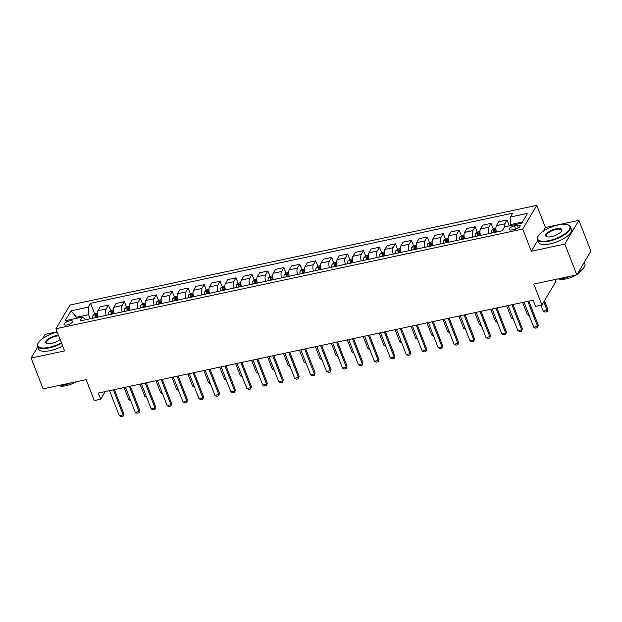 <?xml version="1.0" encoding="UTF-8"?>
<svg xmlns="http://www.w3.org/2000/svg" width="622" height="622" viewBox="0 0 622 622"><rect width="100%" height="100%" fill="white"/><g stroke="black" fill="none" stroke-linecap="round" stroke-linejoin="round"><path stroke-width="0.93" d="M67.09 324.956A4.525 1.617 -21.3 0 0 72.525 321.263A4.525 1.617 -21.3 0 0 69.524 320.859A4.525 1.617 -21.3 0 0 64.089 324.552A4.525 1.617 -21.3 0 0 67.09 324.956M57.123 331.783L45.181 334.333L42.747 338.43M536.778 205.346L70.014 305.021L55.933 328.743L522.698 229.067L536.778 205.346L545.416 227.512L543.146 231.345M537.766 240.411L531.336 251.234L564.815 244.088L578.895 220.367L545.416 227.512M578.895 220.367L590.9 251.156L576.819 274.877L533.777 284.067L541.941 304.998L556.021 281.276L555.314 279.465M37.732 346.882L31.1 358.054L43.105 388.843L86.147 379.653L94.311 400.591L100.686 399.223L105.219 391.588M564.815 244.088L576.819 274.877M541.941 304.998L535.565 306.358L533.163 300.201L98.284 393.065L100.686 399.223M517.247 225.304L514.441 225.903A4.385 1.563 -21.3 0 0 509.177 229.487A4.385 1.563 -21.3 0 0 512.085 229.883L514.884 229.277A4.385 1.563 -21.3 0 0 520.155 225.7A4.385 1.563 -21.3 0 0 517.247 225.304L518.282 227.955M522.418 222.038L510.748 224.526L510.351 217.039L512.652 213.159L90.524 303.303L94.707 314.032M510.351 217.039L527.565 213.362L521.702 223.236L504.489 226.913L502.187 230.785L80.059 320.929L82.361 317.049L65.147 320.727L71.009 310.852L88.223 307.175L90.524 303.303M531.336 251.234L522.698 229.067M31.1 358.054L64.579 350.909L55.933 328.743M82.361 317.049L85.906 319.685M76.879 318.223L76.506 317.259L75.791 318.456M511.121 225.491L510.748 224.526M90.213 318.759L88.619 314.67L76.506 317.259L71.009 310.852M504.217 227.364A5.66 2.193 -102.1 0 1 504.714 223.842L507.016 219.963L509.185 225.529M97.918 317.119A5.66 2.193 -102.1 0 1 97.887 310.712L100.196 306.84L108.485 305.068L110.654 310.635M113.865 313.713A5.66 2.193 -102.1 0 1 113.834 307.315L116.135 303.435L124.423 301.662L126.593 307.229M129.804 310.308A5.66 2.193 -102.1 0 1 129.773 303.909L132.074 300.029L140.362 298.257L142.531 303.824M145.742 306.903A5.66 2.193 -102.1 0 1 145.711 300.504L148.02 296.624L156.309 294.851L158.478 300.418M161.689 303.497A5.66 2.193 -102.1 0 1 161.658 297.098L163.959 293.219L172.247 291.454L174.417 297.013M176.446 300.348L177.62 300.061A5.66 2.193 -102.1 0 1 177.597 293.693L179.898 289.813L188.186 288.048L190.355 293.607M193.566 296.694A5.66 2.193 -102.1 0 1 193.535 290.295L195.844 286.415L204.133 284.643L206.302 290.21M208.331 293.537L209.497 293.257A5.66 2.193 -102.1 0 1 209.482 286.89L211.783 283.01L220.071 281.237L222.241 286.804M225.452 289.883A5.66 2.193 -102.1 0 1 225.421 283.484L227.722 279.605L236.01 277.832L238.179 283.399M241.39 286.478A5.66 2.193 -102.1 0 1 241.359 280.079L243.668 276.199L251.957 274.426L254.126 279.993M257.337 283.072A5.66 2.193 -102.1 0 1 257.306 276.673L259.607 272.794L267.895 271.029L270.065 276.588M273.276 279.675A5.66 2.193 -102.1 0 1 273.245 273.268L275.546 269.388L283.834 267.623L286.003 273.182M289.214 276.269A5.66 2.193 -102.1 0 1 289.183 269.87L291.493 265.991L299.781 264.218L301.95 269.785M305.161 272.864A5.66 2.193 -102.1 0 1 305.13 266.465L307.431 262.585L315.719 260.812L317.889 266.379M319.918 269.707L321.092 269.427A5.66 2.193 -102.1 0 1 321.069 263.059L323.37 259.18L331.658 257.407L333.827 262.974M337.038 266.053A5.66 2.193 -102.1 0 1 337.007 259.654L339.317 255.774L347.605 254.009L349.774 259.568M352.985 262.647A5.66 2.193 -102.1 0 1 352.954 256.248L355.255 252.369L363.543 250.604L365.713 256.163M368.924 259.25A5.66 2.193 -102.1 0 1 368.893 252.843L371.194 248.971L379.482 247.198L381.651 252.757M384.863 255.844A5.66 2.193 -102.1 0 1 384.839 249.445L387.141 245.566L395.429 243.793L397.598 249.36M400.809 252.439A5.66 2.193 -102.1 0 1 400.778 246.04L403.079 242.16L411.367 240.387L413.537 245.954M416.748 249.033A5.66 2.193 -102.1 0 1 416.717 242.634L419.018 238.755L427.306 236.982L429.475 242.549M431.512 245.884L432.679 245.597A5.66 2.193 -102.1 0 1 432.663 239.229L434.965 235.349L443.253 233.584L445.422 239.143M448.633 242.222A5.66 2.193 -102.1 0 1 448.602 235.824L450.903 231.944L459.192 230.179L461.361 235.738M464.572 238.825A5.66 2.193 -102.1 0 1 464.541 232.418L466.842 228.546L475.13 226.773L477.299 232.333M480.511 235.419A5.66 2.193 -102.1 0 1 480.487 229.02L482.789 225.141L491.077 223.368L493.246 228.935M496.457 232.014A5.66 2.193 -102.1 0 1 496.426 225.615L498.727 221.735L507.016 219.963M488.799 233.647A5.66 2.193 -102.1 0 1 488.775 227.248L491.077 223.368M472.86 237.052A5.66 2.193 -102.1 0 1 472.829 230.653L475.13 226.773M456.921 240.457A5.66 2.193 -102.1 0 1 456.89 234.059L459.192 230.179M440.975 243.863A5.66 2.193 -102.1 0 1 440.951 237.456L443.253 233.584M425.036 247.261A5.66 2.193 -102.1 0 1 425.005 240.862L427.306 236.982M409.097 250.666A5.66 2.193 -102.1 0 1 409.066 244.267L411.367 240.387M393.151 254.071A5.66 2.193 -102.1 0 1 393.127 247.673L395.429 243.793M377.212 257.477A5.66 2.193 -102.1 0 1 377.181 251.078L379.482 247.198M361.273 260.882A5.66 2.193 -102.1 0 1 361.242 254.484L363.543 250.604M345.327 264.288A5.66 2.193 -102.1 0 1 345.303 257.881L347.605 254.009M329.388 267.685A5.66 2.193 -102.1 0 1 329.357 261.287L331.658 257.407M313.449 271.091A5.66 2.193 -102.1 0 1 313.418 264.692L315.719 260.812M297.503 274.496A5.66 2.193 -102.1 0 1 297.479 268.098L299.781 264.218M281.564 277.902A5.66 2.193 -102.1 0 1 281.533 271.503L283.834 267.623M265.625 281.307A5.66 2.193 -102.1 0 1 265.594 274.908L267.895 271.029M249.679 284.713A5.66 2.193 -102.1 0 1 249.655 278.306L251.957 274.426M233.74 288.11A5.66 2.193 -102.1 0 1 233.709 281.712L236.01 277.832M217.801 291.516A5.66 2.193 -102.1 0 1 217.77 285.117L220.071 281.237M201.855 294.921A5.66 2.193 -102.1 0 1 201.831 288.522L204.133 284.643M185.916 298.327A5.66 2.193 -102.1 0 1 185.885 291.928L188.186 288.048M169.977 301.732A5.66 2.193 -102.1 0 1 169.946 295.333L172.247 291.454M154.031 305.13A5.66 2.193 -102.1 0 1 154.007 298.731L156.309 294.851M138.092 308.535A5.66 2.193 -102.1 0 1 138.061 302.137L140.362 298.257M122.153 311.941A5.66 2.193 -102.1 0 1 122.122 305.542L124.423 301.662M106.206 315.346A5.66 2.193 -102.1 0 1 106.183 308.947L108.485 305.068M88.223 307.175L88.619 314.67M527.845 301.343L537.618 326.41L538.302 325.259L537.571 327.74L535.659 328.144L533.793 327.226L524.019 302.16M528.887 301.118L538.302 325.259M533.793 327.226L537.618 326.41L537.571 327.74M510.919 224.962L508.493 226.058M540.969 305.208L543.301 311.202L547.135 310.386L543.807 301.857M547.819 309.227L547.088 311.708L547.819 309.227L544.491 300.706M547.088 311.708L545.175 312.12L543.301 311.202M511.898 304.741L521.679 329.815L522.363 328.665L521.633 331.145L519.72 331.549L517.854 330.632L508.073 305.565M512.948 304.523L522.363 328.665M517.854 330.632L521.679 329.815L521.633 331.145M495.959 308.147L505.733 333.221L506.417 332.07L505.686 334.543L503.773 334.955L501.907 334.037L492.134 308.963M497.009 307.929L506.417 332.07M501.907 334.037L505.733 333.221L505.686 334.543M480.021 311.552L489.794 336.626L490.478 335.468L489.747 337.948L487.835 338.36L485.969 337.443L476.195 312.368M481.063 311.327L490.478 335.468M485.969 337.443L489.794 336.626L489.747 337.948M495.897 228.165L493.604 228.655L491.567 230.21A3.748 1.454 77.9 0 0 491.318 233.071L491.318 233.11M495.275 232.263L495.267 232.231A3.748 1.454 -102.1 0 1 495.291 230L493.759 230.327A3.748 1.454 77.9 0 0 493.736 232.558L493.744 232.589M494.467 232.441A1.913 0.739 -102.1 0 1 494.451 232.099L493.759 230.327M522.628 302.455L527.363 314.608L528.754 314.312M527.363 314.608L529.229 315.517M479.951 231.571L477.657 232.06L475.628 233.615A3.748 1.454 77.9 0 0 475.371 236.477L475.379 236.515M479.337 235.668L479.329 235.637A3.748 1.454 -102.1 0 1 479.352 233.405L477.82 233.732A3.748 1.454 77.9 0 0 477.797 235.963L477.805 235.995M478.52 235.839A1.913 0.739 -102.1 0 1 478.512 235.505L477.82 233.732M506.681 305.861L511.424 318.013L512.816 317.71M511.424 318.013L513.282 318.923M464.012 234.976L461.718 235.466L459.681 237.021A3.748 1.454 77.9 0 0 459.433 239.882L459.44 239.921M463.39 239.073L463.39 239.042A3.748 1.454 -102.1 0 1 463.413 236.811L461.882 237.137A3.748 1.454 77.9 0 0 461.858 239.369L461.858 239.4M462.581 239.245A1.913 0.739 -102.1 0 1 462.574 238.91L461.882 237.137M490.742 309.266L495.477 321.411L496.869 321.115M495.477 321.411L497.343 322.328M464.074 314.957L473.855 340.032L474.539 338.873L473.808 341.354L471.896 341.766L470.03 340.848L460.249 315.774M465.124 314.732L474.539 338.873M470.03 340.848L473.855 340.032L473.808 341.354M448.073 238.382L445.78 238.871L443.743 240.426A3.748 1.454 77.9 0 0 443.494 243.288L443.494 243.319M447.451 242.479L447.443 242.44A3.748 1.454 -102.1 0 1 447.467 240.216L445.935 240.543A3.748 1.454 77.9 0 0 445.912 242.767L445.92 242.805M446.643 242.65A1.913 0.739 -102.1 0 1 446.627 242.316L445.935 240.543M474.804 312.664L479.539 324.816L480.93 324.521M479.539 324.816L481.405 325.734M549.117 240.574A17.261 6.158 -21.3 0 0 566.533 232.535A17.261 6.158 -21.3 0 0 567.769 224.767A17.261 6.158 -21.3 0 0 558.4 224.931A17.261 6.158 -21.3 0 0 538.038 236.36A17.261 6.158 -21.3 0 0 549.117 240.574M567.769 224.767L568.259 224.946A17.688 6.306 158.7 0 1 570.382 226.703A17.688 6.306 158.7 0 1 549.148 241.142A17.688 6.306 158.7 0 1 537.424 239.548A17.688 6.306 158.7 0 1 537.797 236.819L538.038 236.36M551.434 236.663A8.63 3.079 158.7 0 1 546.754 236.749A8.63 3.079 158.7 0 1 547.376 232.869A8.63 3.079 158.7 0 1 556.076 228.842A8.63 3.079 158.7 0 1 561.619 230.956A8.63 3.079 158.7 0 1 551.434 236.663M561.479 231.19A8.203 2.923 -21.3 0 0 561.549 230.148A8.203 2.923 -21.3 0 0 556.107 229.409A8.203 2.923 -21.3 0 0 546.256 236.103A8.203 2.923 -21.3 0 0 547.01 236.827M584.268 262.321L584.882 263.891A17.688 6.306 158.7 0 1 578.281 272.413M570.755 276.168A17.688 6.306 158.7 0 1 563.649 278.329A17.688 6.306 158.7 0 1 557.405 279.021M581.173 270.352A12.735 4.541 158.7 0 1 577.154 274.31M575.972 275.056A12.735 4.541 158.7 0 1 566.082 278.92A12.735 4.541 158.7 0 1 559.03 278.983M570.382 226.703L571.439 229.409A17.688 6.306 158.7 0 1 550.206 243.847A17.688 6.306 158.7 0 1 538.481 242.261L537.424 239.548M57.201 331.985A17.261 6.158 -21.3 0 0 38.121 343.111A17.261 6.158 -21.3 0 0 49.192 347.333A17.261 6.158 -21.3 0 0 61.407 342.776M61.609 343.29A17.688 6.306 158.7 0 1 49.224 347.892A17.688 6.306 158.7 0 1 37.507 346.298A17.688 6.306 158.7 0 1 37.88 343.569L38.121 343.111M60.124 339.48A8.63 3.079 158.7 0 1 51.517 343.422A8.63 3.079 158.7 0 1 46.829 343.5A8.63 3.079 158.7 0 1 47.451 339.62A8.63 3.079 158.7 0 1 56.159 335.6A8.63 3.079 158.7 0 1 58.484 335.274M58.701 335.841A8.203 2.923 -21.3 0 0 56.19 336.16A8.203 2.923 -21.3 0 0 46.339 342.862A8.203 2.923 -21.3 0 0 47.093 343.585M70.838 382.919A17.688 6.306 158.7 0 1 63.724 385.08A17.688 6.306 158.7 0 1 57.488 385.772M76.047 381.807A12.735 4.541 158.7 0 1 66.157 385.671A12.735 4.541 158.7 0 1 59.106 385.741M62.666 346.003A17.688 6.306 158.7 0 1 50.281 350.598A17.688 6.306 158.7 0 1 38.564 349.012L37.507 346.298M448.135 318.363L457.909 343.437L458.593 342.279L457.862 344.759L455.949 345.163L454.083 344.254L444.31 319.179M449.185 318.137L458.593 342.279M454.083 344.254L457.909 343.437L457.862 344.759M432.197 321.768L441.97 346.835L442.654 345.684L441.923 348.164L440.011 348.569L438.145 347.651L428.371 322.585M433.239 321.543L442.654 345.684M438.145 347.651L441.97 346.835L441.923 348.164M416.25 325.166L426.031 350.24L426.715 349.09L425.984 351.57L424.072 351.974L422.206 351.057L412.425 325.99M417.3 324.948L426.715 349.09M422.206 351.057L426.031 350.24L425.984 351.57M400.311 328.572L410.085 353.646L410.769 352.495L410.038 354.968L408.125 355.38L406.259 354.462L396.486 329.388M401.361 328.346L410.769 352.495M406.259 354.462L410.085 353.646L410.038 354.968M384.373 331.977L394.146 357.051L394.83 355.893L394.099 358.373L392.187 358.785L390.321 357.868L380.547 332.793M385.415 331.751L394.83 355.893M390.321 357.868L394.146 357.051L394.099 358.373M432.127 241.787L429.833 242.277L427.804 243.832A3.748 1.454 77.9 0 0 427.547 246.693L427.555 246.724M431.505 245.845A3.748 1.454 -102.1 0 1 431.528 243.622L429.996 243.948A3.748 1.454 77.9 0 0 429.973 246.172L429.981 246.211M430.696 246.055A1.913 0.739 -102.1 0 1 430.688 245.721L429.996 243.948M458.857 316.069L463.6 328.222L464.992 327.926M463.6 328.222L465.458 329.139M416.188 245.192L413.894 245.682L411.857 247.237A3.748 1.454 77.9 0 0 411.608 250.098L411.616 250.13M416.74 249.002L415.566 249.251A3.748 1.454 -102.1 0 1 415.589 247.02L414.058 247.346A3.748 1.454 77.9 0 0 414.034 249.577L414.034 249.609M414.757 249.461A1.913 0.739 -102.1 0 1 414.75 249.119L414.058 247.346M442.918 319.475L447.653 331.627L449.045 331.332M447.653 331.627L449.519 332.545M400.249 248.59L397.956 249.08L395.919 250.635A3.748 1.454 77.9 0 0 395.67 253.496L395.67 253.535M399.627 252.688L399.619 252.656A3.748 1.454 -102.1 0 1 399.643 250.425L398.111 250.752A3.748 1.454 77.9 0 0 398.088 252.983L395.67 253.496M398.819 252.866A1.913 0.739 -102.1 0 1 398.803 252.524L398.111 250.752M426.98 322.88L431.715 335.033L433.106 334.737M431.715 335.033L433.581 335.942M384.303 251.996L382.009 252.485L379.98 254.04A3.748 1.454 77.9 0 0 379.723 256.902L379.731 256.94M383.688 256.093L383.681 256.062A3.748 1.454 -102.1 0 1 383.704 253.83L382.172 254.157A3.748 1.454 77.9 0 0 382.149 256.388L382.157 256.419M382.872 256.264A1.913 0.739 -102.1 0 1 382.864 255.93L382.172 254.157M411.033 326.286L415.776 338.438L417.168 338.135M415.776 338.438L417.634 339.348M368.364 255.401L366.07 255.891L364.033 257.446A3.748 1.454 77.9 0 0 363.784 260.307L363.792 260.346M367.742 259.498L367.742 259.467A3.748 1.454 -102.1 0 1 367.765 257.236L366.234 257.562A3.748 1.454 77.9 0 0 366.21 259.794L366.21 259.825M366.933 259.669A1.913 0.739 -102.1 0 1 366.926 259.335L366.234 257.562M395.094 329.691L399.829 341.836L401.221 341.54M399.829 341.836L401.695 342.753M368.426 335.382L378.207 360.457L378.891 359.298L378.16 361.779L376.248 362.191L374.382 361.273L364.601 336.199M369.476 335.157L378.891 359.298M374.382 361.273L378.207 360.457L378.16 361.779M352.425 258.806L350.132 259.296L348.095 260.851A3.748 1.454 77.9 0 0 347.846 263.712L350.272 263.23M351.803 262.904L351.795 262.865A3.748 1.454 -102.1 0 1 351.819 260.641L351.819 260.416M351.819 260.641L350.287 260.968A3.748 1.454 77.9 0 0 350.264 263.192M350.995 263.075A1.913 0.739 -102.1 0 1 350.979 262.741L350.287 260.968M379.156 333.089L383.891 345.241L385.282 344.946M383.891 345.241L385.757 346.159M352.487 338.788L362.261 363.862L362.945 362.704L362.214 365.184L360.301 365.588L358.435 364.679L348.662 339.604M353.537 338.562L362.945 362.704M358.435 364.679L362.261 363.862L362.214 365.184M336.479 262.212L334.185 262.702L332.156 264.257A3.748 1.454 77.9 0 0 331.899 267.118L331.907 267.149M335.864 266.309L335.857 266.27A3.748 1.454 -102.1 0 1 335.88 264.047L334.348 264.373A3.748 1.454 77.9 0 0 334.325 266.597L334.333 266.636M335.048 266.48A1.913 0.739 -102.1 0 1 335.04 266.138L334.348 264.373M363.209 336.494L367.952 348.647L369.344 348.351M367.952 348.647L369.81 349.564M336.549 342.193L346.322 367.26L347.006 366.109L346.275 368.589L344.363 368.994L342.497 368.076L332.723 343.01M337.59 341.968L347.006 366.109M342.497 368.076L346.322 367.26L346.275 368.589M320.54 265.617L318.246 266.107L316.209 267.662A3.748 1.454 77.9 0 0 315.96 270.523L315.968 270.554M319.918 269.676A3.748 1.454 -102.1 0 1 319.941 267.444L318.41 267.771A3.748 1.454 77.9 0 0 318.386 270.002L318.386 270.034M319.109 269.886A1.913 0.739 -102.1 0 1 319.102 269.544L318.41 267.771M347.27 339.9L352.005 352.052L353.397 351.757M352.005 352.052L353.871 352.962M320.602 345.591L330.383 370.665L331.067 369.515L330.336 371.995L328.424 372.399L326.558 371.482L316.777 346.407M321.652 345.373L331.067 369.515M326.558 371.482L330.383 370.665L330.336 371.995M304.601 269.015L302.308 269.505L300.27 271.06A3.748 1.454 77.9 0 0 300.022 273.921L300.022 273.96M305.145 272.833L303.971 273.081A3.748 1.454 -102.1 0 1 303.995 270.85L302.463 271.176A3.748 1.454 77.9 0 0 302.44 273.408L302.447 273.439M303.171 273.291A1.913 0.739 -102.1 0 1 303.155 272.949L302.463 271.176M331.332 343.305L336.067 355.457L337.458 355.162M336.067 355.457L337.933 356.367M304.663 348.996L314.437 374.071L315.121 372.92L314.39 375.393L312.477 375.805L310.611 374.887L300.838 349.813M305.713 348.771L315.121 372.92M310.611 374.887L314.437 374.071L314.39 375.393M288.655 272.42L286.361 272.91L284.332 274.465A3.748 1.454 77.9 0 0 284.075 277.326L284.083 277.365M288.04 276.518L288.033 276.487A3.748 1.454 -102.1 0 1 288.056 274.255L286.524 274.582A3.748 1.454 77.9 0 0 286.501 276.813L284.075 277.326M287.224 276.689A1.913 0.739 -102.1 0 1 287.216 276.355L286.524 274.582M315.385 346.711L320.128 358.863L321.52 358.56M320.128 358.863L321.986 359.773M288.725 352.402L298.498 377.476L299.182 376.318L298.451 378.798L296.538 379.21L294.673 378.293L284.899 353.218M289.766 352.176L299.182 376.318M294.673 378.293L298.498 377.476L298.451 378.798M272.716 275.826L270.422 276.316L268.385 277.871A3.748 1.454 77.9 0 0 268.136 280.732L268.144 280.763M272.094 279.923L272.094 279.892A3.748 1.454 -102.1 0 1 272.117 277.661L270.586 277.987A3.748 1.454 77.9 0 0 270.562 280.219L270.562 280.25M271.285 280.094A1.913 0.739 -102.1 0 1 271.278 279.76L270.586 277.987M299.446 350.108L304.181 362.261L305.573 361.965M304.181 362.261L306.047 363.178M272.778 355.807L282.559 380.882L283.243 379.723L282.512 382.203L280.6 382.616L278.734 381.698L268.953 356.624M273.828 355.582L283.243 379.723M278.734 381.698L282.559 380.882L282.512 382.203M256.839 359.213L266.613 384.279L267.297 383.129L266.566 385.609L264.653 386.013L262.787 385.104L253.014 360.029M257.889 358.987L267.297 383.129M262.787 385.104L266.613 384.279L266.566 385.609M240.901 362.618L250.674 387.685L251.358 386.534L250.627 389.014L248.714 389.419L246.848 388.501L237.075 363.435M241.942 362.393L251.358 386.534M246.848 388.501L250.674 387.685L250.627 389.014M224.954 366.016L234.735 391.09L235.419 389.94L234.688 392.412L232.776 392.824L230.91 391.907L221.129 366.832M226.004 365.798L235.419 389.94M230.91 391.907L234.735 391.09L234.688 392.412M209.015 369.421L218.788 394.496L219.473 393.345L218.742 395.817L216.829 396.23L214.963 395.312L205.19 370.238M210.065 369.196L219.473 393.345M214.963 395.312L218.788 394.496L218.742 395.817M193.077 372.827L202.85 397.901L203.534 396.743L202.803 399.223L200.89 399.635L199.024 398.718L189.251 373.643M194.118 372.601L203.534 396.743M199.024 398.718L202.85 397.901L202.803 399.223M177.13 376.232L186.911 401.307L187.595 400.148L186.864 402.628L184.952 403.033L183.086 402.123L173.305 377.049M178.18 376.007L187.595 400.148M183.086 402.123L186.911 401.307L186.864 402.628M161.191 379.638L170.964 404.704L171.649 403.554L170.918 406.034L169.005 406.438L167.139 405.528L157.366 380.454M162.241 379.412L171.649 403.554M167.139 405.528L170.964 404.704L170.918 406.034M145.253 383.043L155.026 408.11L155.71 406.959L154.979 409.439L153.066 409.844L151.2 408.926L141.427 383.86M146.294 382.818L155.71 406.959M151.2 408.926L155.026 408.11L154.979 409.439M256.777 279.231L254.484 279.721L252.446 281.276A3.748 1.454 77.9 0 0 252.198 284.137L252.198 284.168M256.155 283.329L256.147 283.29A3.748 1.454 -102.1 0 1 256.171 281.066L254.639 281.393A3.748 1.454 77.9 0 0 254.616 283.616L254.623 283.655M255.347 283.5A1.913 0.739 -102.1 0 1 255.331 283.165L254.639 281.393M283.508 353.514L288.243 365.666L289.634 365.371M288.243 365.666L290.109 366.583M240.831 282.637L238.537 283.127L236.508 284.682A3.748 1.454 77.9 0 0 236.251 287.543L238.685 287.061M240.216 286.734L240.209 286.695A3.748 1.454 -102.1 0 1 240.232 284.472L240.224 284.238M240.232 284.472L238.7 284.798A3.748 1.454 77.9 0 0 238.677 287.022M239.4 286.905A1.913 0.739 -102.1 0 1 239.392 286.563L238.7 284.798M267.561 356.919L272.304 369.071L273.696 368.776M272.304 369.071L274.162 369.989M224.892 286.042L222.598 286.532L220.561 288.087A3.748 1.454 77.9 0 0 220.312 290.948L220.32 290.979M224.27 290.132L224.27 290.101A3.748 1.454 -102.1 0 1 224.293 287.869L222.762 288.196A3.748 1.454 77.9 0 0 222.738 290.427L222.738 290.458M223.461 290.311A1.913 0.739 -102.1 0 1 223.453 289.969L222.762 288.196M251.622 360.325L256.357 372.477L257.749 372.181M256.357 372.477L258.223 373.387M208.953 289.44L206.66 289.93L204.622 291.485A3.748 1.454 77.9 0 0 204.374 294.346L204.374 294.385M208.323 293.506A3.748 1.454 -102.1 0 1 208.347 291.275L206.815 291.601A3.748 1.454 77.9 0 0 206.792 293.833L206.799 293.864M207.523 293.716A1.913 0.739 -102.1 0 1 207.507 293.374L206.815 291.601M235.684 363.73L240.419 375.882L241.81 375.587M240.419 375.882L242.285 376.792M193.007 292.845L190.713 293.335L188.684 294.89A3.748 1.454 77.9 0 0 188.427 297.751L188.435 297.79M193.559 296.655L192.385 296.912A3.748 1.454 -102.1 0 1 192.408 294.68L190.876 295.007A3.748 1.454 77.9 0 0 190.853 297.238L190.861 297.269M191.576 297.114A1.913 0.739 -102.1 0 1 191.568 296.78L190.876 295.007M219.737 367.135L224.48 379.288L225.872 378.985M224.48 379.288L226.338 380.197M177.068 296.251L174.774 296.741L172.737 298.296A3.748 1.454 77.9 0 0 172.488 301.157L172.496 301.188M176.446 300.309A3.748 1.454 -102.1 0 1 176.469 298.086L174.938 298.412A3.748 1.454 77.9 0 0 174.914 300.644L172.488 301.157M175.637 300.519A1.913 0.739 -102.1 0 1 175.629 300.185L174.938 298.412M203.798 370.533L208.533 382.685L209.925 382.39M208.533 382.685L210.399 383.603M161.129 299.656L158.835 300.146L156.798 301.701A3.748 1.454 77.9 0 0 156.55 304.562L156.55 304.593M160.507 303.754L160.499 303.715A3.748 1.454 -102.1 0 1 160.523 301.491L158.991 301.818A3.748 1.454 77.9 0 0 158.968 304.041L158.975 304.08M159.698 303.925A1.913 0.739 -102.1 0 1 159.683 303.59L158.991 301.818M187.86 373.939L192.595 386.091L193.986 385.796M192.595 386.091L194.461 387.008M145.183 303.062L142.889 303.552L140.86 305.107A3.748 1.454 77.9 0 0 140.603 307.968L140.611 307.999M144.568 307.159L144.561 307.12A3.748 1.454 -102.1 0 1 144.584 304.889L143.052 305.223A3.748 1.454 77.9 0 0 143.029 307.447L143.037 307.486M143.752 307.33A1.913 0.739 -102.1 0 1 143.744 306.988L143.052 305.223M171.913 377.344L176.656 389.496L178.047 389.201M176.656 389.496L178.514 390.414M129.244 306.467L126.95 306.957L124.913 308.512A3.748 1.454 77.9 0 0 124.664 311.373L127.09 310.883M128.622 310.557L128.622 310.526A3.748 1.454 -102.1 0 1 128.645 308.294L128.637 308.069M128.645 308.294L127.113 308.621A3.748 1.454 77.9 0 0 127.09 310.852M127.813 310.736A1.913 0.739 -102.1 0 1 127.805 310.394L127.113 308.621M155.974 380.75L160.709 392.902L162.101 392.606M160.709 392.902L162.575 393.812M129.306 386.441L139.087 411.515L139.771 410.364L139.04 412.837L137.128 413.249L135.262 412.332L125.481 387.257M130.356 386.223L139.771 410.364M135.262 412.332L139.087 411.515L139.04 412.837M113.305 309.865L111.011 310.355L108.974 311.91A3.748 1.454 77.9 0 0 108.726 314.771L108.726 314.81M112.683 313.962L112.675 313.931A3.748 1.454 -102.1 0 1 112.699 311.7L111.167 312.026A3.748 1.454 77.9 0 0 111.144 314.258L111.151 314.289M111.874 314.133A1.913 0.739 -102.1 0 1 111.859 313.799L111.167 312.026M140.036 384.155L144.77 396.307L146.162 396.012M144.77 396.307L146.636 397.217M113.367 389.846L123.14 414.921L123.825 413.77L123.094 416.242L121.181 416.654L119.315 415.737L109.542 390.663M114.417 389.621L123.825 413.77M119.315 415.737L123.14 414.921L123.094 416.242M97.359 313.27L95.065 313.76L93.036 315.315A3.748 1.454 77.9 0 0 92.779 318.176L92.787 318.215M96.744 317.368L96.737 317.337A3.748 1.454 -102.1 0 1 96.76 315.105L95.228 315.432A3.748 1.454 77.9 0 0 95.205 317.663L95.213 317.694M95.928 317.539A1.913 0.739 -102.1 0 1 95.92 317.204L95.228 315.432M124.089 387.56L128.832 399.713L130.223 399.41M128.832 399.713L130.69 400.622M496.426 225.615L504.714 223.842M480.487 229.02L488.775 227.248M464.541 232.418L472.829 230.653M448.602 235.824L456.89 234.059M432.663 239.229L440.951 237.456M416.717 242.634L425.005 240.862M400.778 246.04L409.066 244.267M384.839 249.445L393.127 247.673M368.893 252.843L377.181 251.078M352.954 256.248L361.242 254.484M337.007 259.654L345.303 257.881M321.069 263.059L329.357 261.287M305.13 266.465L313.418 264.692M289.183 269.87L297.479 268.098M273.245 273.268L281.533 271.503M257.306 276.673L265.594 274.908M241.359 280.079L249.655 278.306M225.421 283.484L233.709 281.712M209.482 286.89L217.77 285.117M193.535 290.295L201.831 288.522M177.597 293.693L185.885 291.928M161.658 297.098L169.946 295.333M145.711 300.504L154.007 298.731M129.773 303.909L138.061 302.137M113.834 307.315L122.122 305.542M97.887 310.712L106.183 308.947M515.677 229.075L514.441 225.903M495.936 229.254L491.613 230.171M493.736 232.558L491.318 233.071M496.442 231.983L495.267 232.231M479.997 232.659L475.674 233.577M477.797 235.963L475.371 236.477M480.503 235.38L479.329 235.637M464.051 236.057L459.736 236.982M461.858 239.369L459.433 239.882M464.564 238.786L463.39 239.042M448.112 239.462L443.789 240.387M445.912 242.767L443.494 243.288M448.618 242.191L447.443 242.44M432.173 242.868L427.85 243.793M429.973 246.172L427.547 246.693M416.227 246.273L411.912 247.198M414.034 249.577L411.608 250.098M400.288 249.679L395.965 250.596M400.793 252.408L399.619 252.656M384.349 253.084L380.026 254.001M382.149 256.388L379.723 256.902M384.855 255.805L383.681 256.062M368.403 256.482L364.088 257.407M366.21 259.794L363.784 260.307M368.916 259.211L367.742 259.467M352.464 259.887L348.141 260.812M352.969 262.616L351.795 262.865M336.525 263.293L332.202 264.218M334.325 266.597L331.899 267.118M337.031 266.022L335.857 266.27M320.579 266.698L316.264 267.623M318.386 270.002L315.96 270.523M304.64 270.103L300.317 271.021M302.44 273.408L300.022 273.921M288.701 273.509L284.378 274.426M289.207 276.23L288.033 276.487M272.755 276.907L268.44 277.832M270.562 280.219L268.136 280.732M273.268 279.636L272.094 279.892M256.816 280.312L252.493 281.237M254.616 283.616L252.198 284.137M257.321 283.041L256.147 283.29M240.877 283.718L236.554 284.643M241.383 286.447L240.209 286.695M224.931 287.123L220.616 288.048M222.738 290.427L220.312 290.948M225.444 289.852L224.27 290.101M208.992 290.528L204.669 291.446M206.792 293.833L204.374 294.346M193.053 293.934L188.73 294.851M190.853 297.238L188.427 297.751M177.107 297.332L172.792 298.257M161.168 300.737L156.845 301.662M158.968 304.041L156.55 304.562M161.673 303.466L160.499 303.715M145.229 304.142L140.906 305.068M143.029 307.447L140.603 307.968M145.735 306.871L144.561 307.12M129.283 307.548L124.968 308.465M129.796 310.277L128.622 310.526M113.344 310.953L109.021 311.871M111.144 314.258L108.726 314.771M113.849 313.682L112.675 313.931M97.405 314.351L93.082 315.276M95.205 317.663L92.779 318.176M97.911 317.08L96.737 317.337"/></g></svg>
